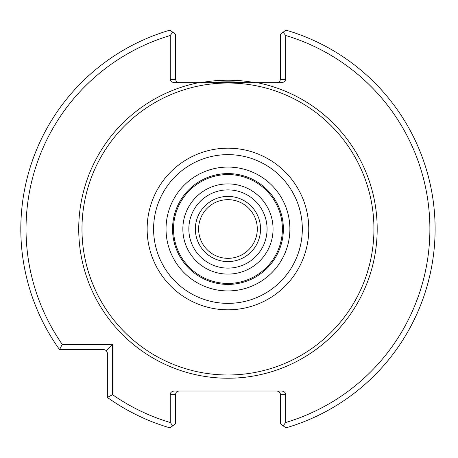 <?xml version="1.0" encoding="UTF-8"?>
<svg xmlns="http://www.w3.org/2000/svg" width="458" height="458" viewBox="0 0 458 458"><rect width="100%" height="100%" fill="white"/><g stroke="black" fill="none" stroke-linecap="round" stroke-linejoin="round"><path stroke-width="0.69" d="M257.293 229A29.335 29.335 0 0 0 213.291 203.592A29.335 29.335 0 0 0 213.291 254.408A29.335 29.335 0 0 0 257.293 229M260.55 229A32.592 32.592 0 0 0 211.659 200.77A32.592 32.592 0 0 0 211.659 257.23A32.592 32.592 0 0 0 260.55 229A32.592 32.592 0 0 0 211.659 200.77A32.592 32.592 0 0 0 211.659 257.23A32.592 32.592 0 0 0 260.55 229M243.421 82.646A147.167 147.167 0 0 0 212.495 82.646M254.82 82.646A148.798 148.798 0 0 0 201.096 82.646M273.054 229A45.096 45.096 0 0 0 205.407 189.944A45.096 45.096 0 0 0 205.407 268.056A45.096 45.096 0 0 0 273.054 229M282.391 229A54.433 54.433 0 0 0 200.741 181.86A54.433 54.433 0 0 0 200.741 276.14A54.433 54.433 0 0 0 282.391 229M283.37 229A55.412 55.412 0 0 0 200.249 181.013A55.412 55.412 0 0 0 200.249 276.987A55.412 55.412 0 0 0 283.37 229A55.412 55.412 0 0 0 200.249 181.013A55.412 55.412 0 0 0 200.249 276.987A55.412 55.412 0 0 0 283.37 229M373.946 229A145.993 145.993 0 0 0 154.964 102.569A145.993 145.993 0 0 0 154.964 355.431A145.993 145.993 0 0 0 373.946 229M277.176 391L279.483 391.951L280.416 393.891L280.433 423.765L285.924 427.869A207.142 207.142 0 0 0 285.924 30.131L280.433 34.236L280.416 79.755L279.483 81.696L277.176 82.646M175.477 423.765L169.992 427.869A207.142 207.142 0 0 1 107.355 397.412L112.571 394.71A201.926 201.926 0 0 0 170.261 422.511L170.261 394.258L175.477 394.258L175.477 423.765M283.17 425.808L285.649 422.511A201.926 201.926 0 0 0 285.649 35.489L285.649 79.389L280.433 79.389M285.649 35.489L283.17 32.192M280.433 394.258L285.649 394.258L285.649 422.511M170.261 422.511L172.746 425.808M170.261 35.489A201.926 201.926 0 0 0 62.248 344.387L59.546 349.603A207.142 207.142 0 0 1 169.992 30.131L172.746 32.192L170.261 35.489L170.261 79.389A4.609 3.258 180 0 0 174.876 82.646L198.801 82.646A149.228 149.228 0 0 0 80.007 248.505A149.228 149.228 0 0 0 237.731 377.907A149.228 149.228 0 0 0 257.115 82.646L198.801 82.646M172.746 32.192L175.477 34.236L175.477 79.389L170.261 79.389M62.248 344.387L112.571 344.387L112.571 394.71M107.355 397.412L107.355 352.86L106.399 350.559L104.098 349.603L59.546 349.603M106.399 350.559L112.571 344.387M175.477 394.258L176.433 391.951L178.74 391M285.649 394.258A4.609 3.258 0 0 0 281.04 391L174.876 391A4.609 3.258 0 0 0 170.261 394.258M257.115 82.646L281.04 82.646A4.609 3.258 180 0 0 285.649 79.389M178.74 82.646L176.433 81.696L175.477 79.389M267.071 229A39.113 39.113 0 0 0 208.401 195.125A39.113 39.113 0 0 0 208.401 262.875A39.113 39.113 0 0 0 267.071 229M289.891 229A61.933 61.933 0 0 0 196.992 175.368A61.933 61.933 0 0 0 196.992 282.632A61.933 61.933 0 0 0 289.891 229M302.32 229A74.362 74.362 0 0 0 190.774 164.599A74.362 74.362 0 0 0 190.774 293.401A74.362 74.362 0 0 0 302.32 229M308.772 229A80.814 80.814 0 0 0 187.551 159.012A80.814 80.814 0 0 0 187.551 298.988A80.814 80.814 0 0 0 308.772 229"/></g></svg>
